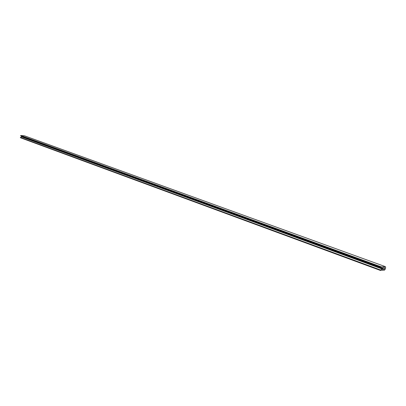 <?xml version="1.0" encoding="UTF-8"?>
<svg xmlns="http://www.w3.org/2000/svg" width="406" height="406" viewBox="0 0 406 406"><rect width="100%" height="100%" fill="white"/><g stroke="black" fill="none" stroke-linecap="round" stroke-linejoin="round"><path stroke-width="0.61" d="M24.71 135.914L385.401 266.656L385.649 267.721L385.35 269L384.431 270.188L380.442 270.244L382.016 268.843L382.026 269.391L384.335 269.219L384.7 267.655L382.391 267.823L382.041 268.402L381.198 267.407L381.381 266.915L20.777 135.513L20.66 135.812L21.64 136.578M382.325 268.051L382.716 268.193M385.258 266.635L381.381 266.915M21.706 136.939L20.3 137.578L380.442 270.244M20.3 137.578L380.483 270.462M23.842 137.395L22.878 137.314M24.451 135.817L20.777 135.513M382.807 267.793L382.625 268.594L384.335 269.219M20.594 135.66L381.158 267.184M20.66 135.812L381.198 267.407M380.589 270.005L20.412 137.441M382.005 268.376L21.554 136.548M21.508 136.868L381.889 268.879M20.396 137.741L380.513 270.482M24.588 135.848L385.401 266.656M21.594 136.573L382.041 268.402M21.625 136.858L382.016 268.843"/></g></svg>
